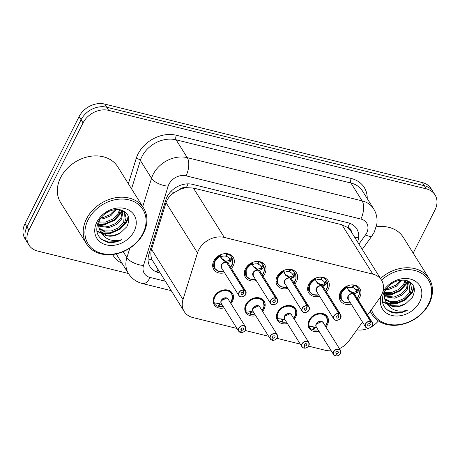 <?xml version="1.0" encoding="UTF-8"?>
<svg xmlns="http://www.w3.org/2000/svg" width="460" height="460" viewBox="0 0 460 460"><rect width="100%" height="100%" fill="white"/><g stroke="black" fill="none" stroke-linecap="round" stroke-linejoin="round"><path stroke-width="0.69" d="M224.083 307.866A10.781 8.521 -32.1 0 1 214.176 304.75A10.781 8.521 -32.1 0 1 214.176 296.769A10.781 8.521 -32.1 0 1 223.307 290.018A10.781 8.521 -32.1 0 1 232.449 293.302A10.781 8.521 -32.1 0 1 232.455 301.283A10.781 8.521 -32.1 0 1 230.931 303.571M255.737 315.686A10.781 8.521 -32.1 0 1 245.835 312.57A10.781 8.521 -32.1 0 1 245.83 304.589A10.781 8.521 -32.1 0 1 254.966 297.839A10.781 8.521 -32.1 0 1 264.109 301.122A10.781 8.521 -32.1 0 1 264.109 309.108A10.781 8.521 -32.1 0 1 262.591 311.391M287.391 323.506A10.781 8.521 -32.1 0 1 277.489 320.39A10.781 8.521 -32.1 0 1 277.483 312.409A10.781 8.521 -32.1 0 1 286.62 305.664A10.781 8.521 -32.1 0 1 295.763 308.947A10.781 8.521 -32.1 0 1 295.768 316.928A10.781 8.521 -32.1 0 1 294.245 319.217M319.044 331.332A10.781 8.521 -32.1 0 1 309.143 328.216A10.781 8.521 -32.1 0 1 309.137 320.235A10.781 8.521 -32.1 0 1 318.274 313.484A10.781 8.521 -32.1 0 1 327.416 316.767A10.781 8.521 -32.1 0 1 327.422 324.748A10.781 8.521 -32.1 0 1 325.898 327.037M224.578 272.74A11.471 9.062 -32.1 0 1 213.785 269.497A11.471 9.062 -32.1 0 1 213.779 261.004A11.471 9.062 -32.1 0 1 223.497 253.822A11.471 9.062 -32.1 0 1 233.226 257.318A11.471 9.062 -32.1 0 1 233.231 265.811A11.471 9.062 -32.1 0 1 231.432 268.45M256.237 280.56A11.471 9.062 -32.1 0 1 245.439 277.317A11.471 9.062 -32.1 0 1 245.433 268.824A11.471 9.062 -32.1 0 1 255.15 261.648A11.471 9.062 -32.1 0 1 264.88 265.138A11.471 9.062 -32.1 0 1 264.885 273.631A11.471 9.062 -32.1 0 1 263.085 276.27M287.891 288.385A11.471 9.062 -32.1 0 1 277.092 285.142A11.471 9.062 -32.1 0 1 277.087 276.65A11.471 9.062 -32.1 0 1 286.804 269.468A11.471 9.062 -32.1 0 1 296.533 272.964A11.471 9.062 -32.1 0 1 296.539 281.457A11.471 9.062 -32.1 0 1 294.739 284.09M319.545 296.205A11.471 9.062 -32.1 0 1 308.746 292.962A11.471 9.062 -32.1 0 1 308.74 284.47A11.471 9.062 -32.1 0 1 318.464 277.288A11.471 9.062 -32.1 0 1 328.187 280.784A11.471 9.062 -32.1 0 1 328.193 289.277A11.471 9.062 -32.1 0 1 326.393 291.916M351.198 304.031A11.471 9.062 -32.1 0 1 340.4 300.782A11.471 9.062 -32.1 0 1 340.394 292.29A11.471 9.062 -32.1 0 1 350.117 285.114A11.471 9.062 -32.1 0 1 359.841 288.61A11.471 9.062 -32.1 0 1 359.846 297.097A11.471 9.062 -32.1 0 1 358.047 299.736M367.586 314.962L379.793 297.953A20.217 15.973 147.9 0 0 381.524 295.107A20.217 15.973 147.9 0 0 381.512 280.14A20.217 15.973 147.9 0 0 372.841 274.125L224.302 237.423A20.217 15.973 147.9 0 0 197.495 252.902L182.994 299.552A20.217 15.973 147.9 0 0 184.213 311.546A20.217 15.973 147.9 0 0 192.884 317.561L236.98 328.463M179.388 189.698A20.217 15.973 -32.1 0 1 186.674 187.668L186.369 187.594A6.739 5.324 147.9 0 0 179.388 189.698L174.518 192.429C170.315 195.08 167.486 198.496 166.031 202.676L151.536 249.326C150.5 252.925 150.679 256.433 152.076 259.837L184.213 311.546M351.371 232.018A6.739 5.324 147.9 0 0 347.817 227.487L347.518 227.412A20.217 15.973 -32.1 0 1 350.6 230.793L381.512 280.14M347.518 227.412L341.912 224.75L193.373 188.048L186.674 187.668M339.411 348.611A20.217 15.973 147.9 0 0 349.174 340.618L362.491 322.063M308.528 346.138L325.306 350.284A20.217 15.973 147.9 0 0 331.217 350.761M245.22 330.498L268.64 336.283M276.874 338.318L300.294 344.103M128.444 273.493L37.599 251.051A20.217 15.973 -32.1 0 1 28.928 245.03A20.217 15.973 -32.1 0 1 28.922 230.063L83.059 122.889L81.087 119.738A20.217 15.973 -32.1 0 1 106.685 107.226L424.373 185.731A20.217 15.973 -32.1 0 1 433.044 191.745A20.217 15.973 -32.1 0 0 424.373 185.731L106.685 107.226A20.217 15.973 -32.1 0 0 81.087 119.738L26.944 226.918L81.087 119.738L79.114 116.587A20.217 15.973 -32.1 0 1 104.713 104.075L422.401 182.58A20.217 15.973 -32.1 0 1 431.072 188.594L435.016 194.896A20.217 15.973 -32.1 0 1 435.028 209.863L413.178 253.115M28.928 245.03L26.956 241.885A20.217 15.973 -32.1 0 1 26.944 226.918A20.217 15.973 -32.1 0 0 26.956 241.885L24.984 238.734A20.217 15.973 -32.1 0 1 24.972 223.767L79.114 116.587M357.558 241.902A20.217 15.973 147.9 0 0 356.724 228.798A20.217 15.973 147.9 0 0 348.053 222.784L192.642 184.38A20.217 15.973 147.9 0 0 165.836 199.864L148.798 254.673A20.217 15.973 147.9 0 0 150.017 266.668A20.217 15.973 147.9 0 0 158.689 272.688L160.086 273.033M378.379 320.902A20.217 15.973 -32.1 0 1 371.507 326.772M368.759 328.158A20.217 15.973 -32.1 0 1 356.891 329.866M83.059 122.889A20.217 15.973 -32.1 0 1 108.658 110.377L426.345 188.876A20.217 15.973 -32.1 0 1 435.016 194.896M357.265 298.488A9.855 7.785 -32.1 0 0 358.921 290.386L356.822 292.928L353.475 293.808L352.671 292.922M370.472 321.344L370.467 321.523A3.91 3.088 147.9 0 0 365.66 323.978A3.91 3.088 147.9 0 0 367.339 328.032A3.91 3.088 147.9 0 0 372.289 325.617A3.91 3.088 147.9 0 0 370.754 321.597L370.772 321.413A4.042 3.197 -32.1 0 1 372.358 322.581A4.042 3.197 -32.1 0 1 372.358 325.571A4.042 3.197 -32.1 0 1 368.931 328.101A4.042 3.197 -32.1 0 1 365.504 326.87A4.042 3.197 -32.1 0 1 365.504 323.88A4.042 3.197 -32.1 0 1 370.472 321.344L353.199 293.762L349.036 291.002L346.731 286.983L341.044 292.853L341.349 299.724A10.108 7.987 147.9 0 0 341.636 300.15M353.199 293.762A4.042 3.197 147.9 0 0 348.226 296.297A4.042 3.191 -32.1 0 0 348.231 299.293L348.231 296.297A4.042 3.197 147.9 0 0 348.231 299.293L365.504 326.87C365.987 328.532 371.007 328.923 372.364 325.605L372.358 322.581L355.08 294.998A4.042 3.197 147.9 0 0 353.498 293.836L353.475 293.808M346.495 286.591L346.731 286.983A10.108 7.987 147.9 0 0 341.331 292.226A10.108 7.987 147.9 0 0 341.337 299.713L339.284 296.43M359.185 290.593A10.108 7.987 147.9 0 0 358.99 290.007L358.766 289.656L356.345 290.812L355.902 289.978A7.412 5.859 147.9 0 0 355.747 289.708A7.412 5.859 147.9 0 0 352.837 287.58L352.481 287.017M355.902 289.978L358.328 288.817A10.108 7.987 -32.1 0 0 358.029 288.282A10.108 7.987 -32.1 0 0 354.062 285.373L353.82 284.987M358.328 288.817L358.766 289.656M350.388 285.062A10.108 7.987 -32.1 0 1 353.315 285.188L352.291 287.442A7.412 5.859 147.9 0 0 347.748 287.966L347.357 288.592M370.772 321.413L353.498 293.836M370.754 321.597L369.587 323.69A1.345 1.064 -32.1 0 1 368.978 325.921A1.345 1.064 -32.1 0 1 367.833 324.513A1.345 1.064 -32.1 0 1 369.489 323.667L370.467 321.523M354.062 285.373L352.837 287.58M353.176 293.733L352.412 292.514L348.059 289.587M352.711 292.589L356.028 291.657L356.563 291.163L356.345 290.812M346.512 286.626L346.897 285.993M335.409 355.689L335.645 355.862A3.91 3.088 147.9 0 0 340.446 353.412A3.91 3.088 147.9 0 0 338.767 349.353A3.91 3.088 147.9 0 0 333.816 351.773A3.91 3.088 147.9 0 0 335.351 355.793L336.519 353.694L335.875 352.659M326.945 317.348A10.108 7.987 147.9 0 0 326.623 316.773A10.108 7.987 147.9 0 0 322.287 313.766A10.108 7.987 147.9 0 0 309.488 320.022A10.108 7.987 147.9 0 0 308.971 326.479L313.156 326.784L316.578 327.876M312.49 326.629A7.412 5.859 147.9 0 0 314.249 327.509L313.018 329.716A10.108 7.987 -32.1 0 1 309.057 326.807A10.108 7.987 -32.1 0 1 308.752 326.266L308.971 326.479C306.044 320.315 315.192 311.587 322.287 313.766L326.629 316.791L327.382 322.224M314.559 327.267L314.795 327.647A7.412 5.859 147.9 0 0 316.198 327.773M335.57 355.925C337.663 356.166 339.313 355.327 340.521 353.401L340.515 350.376L323.236 322.793A4.042 3.197 147.9 0 0 321.505 321.592A4.042 3.197 147.9 0 0 316.382 324.093A4.042 3.197 147.9 0 0 316.388 327.089L333.661 354.666A4.042 3.197 -32.1 0 1 333.661 351.676A4.042 3.197 -32.1 0 1 337.088 349.146A4.042 3.197 -32.1 0 1 340.515 350.376A4.042 3.197 -32.1 0 1 340.515 353.366M336.519 353.694A1.345 1.064 -32.1 0 1 337.134 351.463A1.345 1.064 -32.1 0 1 338.272 352.872A1.345 1.064 -32.1 0 1 336.616 353.717L335.892 352.561M314.795 327.647L313.766 329.9L313.317 329.182M314.249 327.509L313.973 327.072M316.388 324.093L321.505 321.592A4.042 3.191 -32 0 0 316.382 324.093M336.616 353.717L335.645 355.862M335.351 355.793L335.248 355.833A4.042 3.197 -32.1 0 1 333.661 354.666L335.271 355.85M318.078 329.791A10.108 7.987 -32.1 0 1 313.766 329.9M325.611 290.662A9.855 7.785 -32.1 0 0 327.267 282.561L325.168 285.108L321.822 285.988L321.017 285.096M340.682 317.797A4.042 3.197 -32.1 0 1 337.255 320.286A4.042 3.197 -32.1 0 1 333.851 319.05A4.042 3.197 -32.1 0 1 333.851 316.054A4.042 3.197 -32.1 0 1 338.819 313.519L321.523 285.913L317.383 283.182L315.077 279.162L309.39 285.033L309.695 291.904A10.108 7.987 147.9 0 0 309.983 292.33M338.819 313.519L338.813 313.703A3.91 3.088 147.9 0 0 334.006 316.152A3.91 3.088 147.9 0 0 335.685 320.212A3.91 3.088 147.9 0 0 340.636 317.791A3.91 3.088 147.9 0 0 339.1 313.772L339.118 313.593A4.042 3.197 -32.1 0 1 340.705 314.755L323.426 287.178A4.042 3.197 147.9 0 0 321.839 286.017L321.822 285.988M314.841 278.771L315.077 279.162A10.108 7.987 147.9 0 0 309.678 284.406A10.108 7.987 147.9 0 0 309.683 291.887L307.631 288.61M327.531 282.768A10.108 7.987 147.9 0 0 327.336 282.187L327.112 281.836L324.691 282.992L324.248 282.158A7.412 5.859 147.9 0 0 324.093 281.888A7.412 5.859 147.9 0 0 321.183 279.755L320.827 279.191M324.248 282.158L326.675 280.997A10.108 7.987 -32.1 0 0 326.376 280.456A10.108 7.987 -32.1 0 0 322.408 277.552L322.167 277.167M326.675 280.997L327.112 281.836M318.734 277.242A10.108 7.987 -32.1 0 1 321.661 277.363L320.631 279.623A7.412 5.859 147.9 0 0 316.095 280.14L315.704 280.772M340.705 317.751A4.042 3.197 -32.1 0 0 340.705 314.755L340.71 317.785C339.353 321.097 334.334 320.712 333.851 319.05L316.578 291.467A4.042 3.191 -32.1 0 1 316.572 288.477A4.042 3.197 147.9 0 0 316.578 291.467L316.572 288.477A4.042 3.197 147.9 0 1 321.54 285.942M339.118 313.593L321.724 286.229M339.1 313.772L337.933 315.87A1.345 1.064 -32.1 0 1 337.324 318.101A1.345 1.064 -32.1 0 1 336.179 316.693A1.345 1.064 -32.1 0 1 337.835 315.847L338.813 313.703M322.408 277.552L321.183 279.755M321.523 285.913L320.758 284.688L316.405 281.767M321.057 284.763L324.375 283.837L324.909 283.337L324.691 282.992M314.858 278.806L315.244 278.173M295.878 274.948A10.108 7.987 147.9 0 0 295.676 274.361L293.514 277.282L290.168 278.162L289.363 277.276M309.028 309.977A4.042 3.197 -32.1 0 1 305.601 312.466A4.042 3.197 -32.1 0 1 302.197 311.23A4.042 3.197 -32.1 0 1 302.197 308.234A4.042 3.197 -32.1 0 1 307.165 305.699L289.869 278.087L285.723 275.362L283.423 271.342L277.736 277.213L278.041 284.079A10.108 7.987 147.9 0 0 278.329 284.504M307.165 305.699L307.159 305.883A3.91 3.088 147.9 0 0 302.352 308.332A3.91 3.088 147.9 0 0 304.031 312.392A3.91 3.088 147.9 0 0 308.982 309.971A3.91 3.088 147.9 0 0 307.447 305.952L307.464 305.773A4.042 3.197 -32.1 0 1 309.051 306.935L291.772 279.352A4.042 3.197 147.9 0 0 290.185 278.191L290.168 278.162M283.188 270.952L283.423 271.342A10.108 7.987 147.9 0 0 278.024 276.581A10.108 7.987 147.9 0 0 278.03 284.067L275.971 280.79M289.403 276.943L292.721 276.017L293.256 275.517L292.594 274.332L295.021 273.177A10.108 7.987 -32.1 0 0 294.722 272.636A10.108 7.987 -32.1 0 0 290.755 269.727L290.513 269.341M295.021 273.177L295.613 274.741A9.855 7.785 -32.1 0 1 293.957 282.842M287.075 269.422A10.108 7.987 -32.1 0 1 290.007 269.543L288.978 271.797A7.412 5.859 147.9 0 0 284.441 272.32L284.05 272.947M309.051 309.931A4.042 3.197 -32.1 0 0 309.051 306.935L309.057 309.959C307.7 313.277 302.68 312.886 302.197 311.23L284.924 283.647A4.042 3.191 -32.1 0 1 284.918 280.657A4.042 3.197 147.9 0 0 284.924 283.647L284.918 280.657A4.042 3.197 147.9 0 1 289.886 278.116M307.464 305.773L290.07 278.404M307.447 305.952L306.279 308.05A1.345 1.064 -32.1 0 1 305.67 310.276A1.345 1.064 -32.1 0 1 304.526 308.867A1.345 1.064 -32.1 0 1 306.182 308.022L307.159 305.883M290.755 269.727L289.53 271.935L289.173 271.371M289.869 278.087L289.104 276.868L284.752 273.947M292.594 274.332A7.412 5.859 147.9 0 0 292.439 274.068A7.412 5.859 147.9 0 0 289.53 271.935M283.205 270.986L283.59 270.348M264.224 267.128A10.108 7.987 147.9 0 0 264.023 266.541L261.861 269.462L258.514 270.342L257.709 269.457M275.511 297.879L275.505 298.057A3.91 3.088 147.9 0 0 270.698 300.512A3.91 3.088 147.9 0 0 272.377 304.566A3.91 3.088 147.9 0 0 277.328 302.145A3.91 3.088 147.9 0 0 275.793 298.132L275.81 297.948A4.042 3.197 -32.1 0 1 277.397 299.115A4.042 3.197 -32.1 0 1 277.397 302.105A4.042 3.197 -32.1 0 1 273.97 304.635A4.042 3.197 -32.1 0 1 270.543 303.404A4.042 3.197 -32.1 0 1 270.543 300.414A4.042 3.197 -32.1 0 1 275.511 297.879L258.215 270.267L254.069 267.536L251.769 263.517L246.083 269.387L246.387 276.259A10.108 7.987 147.9 0 0 246.675 276.684M258.233 270.296A4.042 3.197 147.9 0 0 253.264 272.832A4.042 3.191 -32.1 0 0 253.27 275.827L253.264 272.832A4.042 3.197 147.9 0 0 253.27 275.827L270.543 303.404C271.026 305.066 276.046 305.457 277.403 302.139L277.397 299.115L260.118 271.532A4.042 3.197 147.9 0 0 258.531 270.371L258.514 270.342M251.528 263.126L251.769 263.517A10.108 7.987 147.9 0 0 246.37 268.761A10.108 7.987 147.9 0 0 246.376 276.247L244.317 272.964M257.749 269.123L261.067 268.191L261.602 267.691L260.941 266.512L263.367 265.351A10.108 7.987 -32.1 0 0 263.068 264.816A10.108 7.987 -32.1 0 0 259.101 261.907L258.859 261.522M263.367 265.351L263.959 266.921A9.855 7.785 -32.1 0 1 262.303 275.022M255.421 261.596A10.108 7.987 -32.1 0 1 258.353 261.723L257.324 263.977A7.412 5.859 147.9 0 0 252.787 264.5L252.396 265.127M275.81 297.948L258.416 270.583M275.793 298.132L274.626 300.225A1.345 1.064 -32.1 0 1 274.016 302.456A1.345 1.064 -32.1 0 1 272.872 301.047A1.345 1.064 -32.1 0 1 274.528 300.202L275.505 298.057M259.101 261.907L257.876 264.115L257.519 263.551M258.215 270.267L257.45 269.048L253.098 266.121M260.941 266.512A7.412 5.859 147.9 0 0 260.786 266.242A7.412 5.859 147.9 0 0 257.876 264.115M251.551 263.16L251.936 262.528M232.57 259.302A10.108 7.987 147.9 0 0 232.369 258.721L230.207 261.642L226.861 262.522L226.055 261.631M243.857 290.053L243.846 290.237A3.91 3.088 147.9 0 0 239.045 292.686A3.91 3.088 147.9 0 0 240.724 296.746A3.91 3.088 147.9 0 0 245.674 294.325A3.91 3.088 147.9 0 0 244.139 290.306L244.156 290.128A4.042 3.197 -32.1 0 1 245.743 291.289A4.042 3.197 -32.1 0 1 245.743 294.285A4.042 3.197 -32.1 0 1 242.316 296.815A4.042 3.197 -32.1 0 1 238.889 295.584A4.042 3.197 -32.1 0 1 238.889 292.589A4.042 3.197 -32.1 0 1 243.857 290.053L226.561 262.447L222.416 259.716L220.116 255.697L214.429 261.567L214.728 268.439L218.322 271.268L223.813 271.515M226.579 262.476A4.042 3.197 147.9 0 0 221.611 265.012A4.042 3.191 -32.1 0 0 221.617 268.002L221.611 265.012A4.042 3.197 147.9 0 0 221.611 268.002L238.889 295.584C239.372 297.246 244.392 297.631 245.749 294.32L245.743 291.289L228.465 263.712A4.042 3.197 147.9 0 0 226.878 262.551L226.861 262.522M219.874 255.306L220.116 255.697A10.108 7.987 147.9 0 0 214.716 260.941A10.108 7.987 147.9 0 0 214.722 268.421A10.108 7.987 147.9 0 0 215.021 268.864M226.096 261.297L229.408 260.371L229.948 259.871L229.287 258.692L231.713 257.531A10.108 7.987 -32.1 0 0 231.414 256.99A10.108 7.987 -32.1 0 0 227.447 254.087L227.205 253.702M231.713 257.531L232.306 259.095A9.855 7.785 -32.1 0 1 230.65 267.197M223.767 253.776A10.108 7.987 -32.1 0 1 226.699 253.897L225.67 256.157A7.412 5.859 147.9 0 0 221.133 256.674L220.742 257.307M244.156 290.128L226.763 262.763M244.139 290.306L242.972 292.405A1.345 1.064 -32.1 0 1 242.362 294.636A1.345 1.064 -32.1 0 1 241.218 293.227A1.345 1.064 -32.1 0 1 242.874 292.382L243.846 290.237M227.447 254.087L226.222 256.289L225.866 255.725M226.561 262.447L225.797 261.222L221.444 258.301M229.287 258.692A7.412 5.859 147.9 0 0 229.126 258.422A7.412 5.859 147.9 0 0 226.222 256.289M219.891 255.34L220.282 254.708M303.755 347.863L303.991 348.042A3.91 3.088 147.9 0 0 308.792 345.586A3.91 3.088 147.9 0 0 307.113 341.533A3.91 3.088 147.9 0 0 302.162 343.948A3.91 3.088 147.9 0 0 303.698 347.967L304.865 345.874L304.221 344.839M295.291 309.528A10.108 7.987 147.9 0 0 294.969 308.953A10.108 7.987 147.9 0 0 290.634 305.946A10.108 7.987 147.9 0 0 277.834 312.202A10.108 7.987 147.9 0 0 277.317 318.659L281.503 318.958L284.924 320.056M280.836 318.809A7.412 5.859 147.9 0 0 282.595 319.688L281.365 321.891A10.108 7.987 -32.1 0 1 277.403 318.987A10.108 7.987 -32.1 0 1 277.098 318.447L277.317 318.659C274.39 312.495 283.538 303.767 290.634 305.946L294.975 308.965L295.728 314.404M282.906 319.447L283.142 319.821A7.412 5.859 147.9 0 0 284.544 319.953M303.916 348.099C306.009 348.346 307.659 347.501 308.867 345.581L308.861 342.55L291.582 314.973A4.042 3.197 147.9 0 0 289.852 313.772A4.042 3.197 147.9 0 0 284.728 316.273A4.042 3.197 147.9 0 0 284.734 319.263L302.007 346.846A4.042 3.197 -32.1 0 1 302.007 343.85A4.042 3.197 -32.1 0 1 305.434 341.32A4.042 3.197 -32.1 0 1 308.861 342.55A4.042 3.197 -32.1 0 1 308.861 345.546M304.865 345.874A1.345 1.064 -32.1 0 1 305.48 343.643A1.345 1.064 -32.1 0 1 306.619 345.052A1.345 1.064 -32.1 0 1 304.963 345.897L304.238 344.741M283.142 319.821L282.112 322.075L281.664 321.356M282.595 319.688L282.319 319.246M284.728 316.273L289.852 313.772A4.042 3.191 -32 0 0 284.728 316.273M304.963 345.897L303.991 348.042M303.698 347.967L303.594 348.007A4.042 3.197 -32.1 0 1 302.007 346.846L303.617 348.024M286.425 321.971A10.108 7.987 -32.1 0 1 282.112 322.075M272.101 340.043L272.337 340.216A3.91 3.088 147.9 0 0 277.138 337.766A3.91 3.088 147.9 0 0 275.459 333.707A3.91 3.088 147.9 0 0 270.509 336.128A3.91 3.088 147.9 0 0 272.044 340.147L273.211 338.048L272.561 337.019M263.637 301.708A10.108 7.987 147.9 0 0 263.315 301.133A10.108 7.987 147.9 0 0 258.98 298.126A10.108 7.987 147.9 0 0 246.18 304.382A10.108 7.987 147.9 0 0 245.663 310.834L249.849 311.138L253.27 312.236M249.182 310.989A7.412 5.859 147.9 0 0 250.941 311.863L249.711 314.071A10.108 7.987 -32.1 0 1 245.743 311.161A10.108 7.987 -32.1 0 1 245.444 310.626L245.663 310.834C242.736 304.669 251.884 295.947 258.98 298.126L263.321 301.145L264.075 306.584M251.252 311.627L251.488 312.001A7.412 5.859 147.9 0 0 252.891 312.133M272.262 340.279C274.355 340.521 276.006 339.681 277.213 337.755L277.207 334.73L259.929 307.153A4.042 3.197 147.9 0 0 258.198 305.946A4.042 3.197 147.9 0 0 253.075 308.453A4.042 3.197 147.9 0 0 253.08 311.443L270.353 339.026A4.042 3.197 -32.1 0 1 270.353 336.03A4.042 3.197 -32.1 0 1 273.78 333.5A4.042 3.197 -32.1 0 1 277.207 334.73A4.042 3.197 -32.1 0 1 277.207 337.726M273.211 338.048A1.345 1.064 -32.1 0 1 273.821 335.823A1.345 1.064 -32.1 0 1 274.965 337.232A1.345 1.064 -32.1 0 1 273.309 338.077L272.584 336.916M251.488 312.001L250.458 314.255L250.01 313.536M250.941 311.863L250.665 311.426M253.075 308.453L258.198 305.946A4.042 3.191 -32 0 0 253.075 308.453M273.309 338.077L272.337 340.216M272.044 340.147L271.94 340.187A4.042 3.197 -32.1 0 1 270.353 339.026L271.964 340.204M254.771 314.145A10.108 7.987 -32.1 0 1 250.458 314.255M240.448 332.218L240.683 332.396A3.91 3.088 147.9 0 0 245.485 329.947A3.91 3.088 147.9 0 0 243.806 325.887A3.91 3.088 147.9 0 0 238.855 328.308A3.91 3.088 147.9 0 0 240.39 332.321L241.558 330.228L240.908 329.193M231.984 293.882A10.108 7.987 147.9 0 0 231.662 293.308A10.108 7.987 147.9 0 0 227.326 290.3A10.108 7.987 147.9 0 0 214.527 296.556A10.108 7.987 147.9 0 0 214.009 303.013L213.791 302.663M217.528 303.163A7.412 5.859 147.9 0 0 219.288 304.043L218.057 306.251A10.108 7.987 -32.1 0 1 214.09 303.341A10.108 7.987 -32.1 0 1 213.791 302.801L213.86 302.772M219.598 303.801L219.834 304.175A7.412 5.859 147.9 0 0 221.237 304.307M240.609 332.459C242.702 332.701 244.352 331.861 245.559 329.935L245.554 326.91L228.275 299.328A4.042 3.197 147.9 0 0 226.544 298.126A4.042 3.197 147.9 0 0 221.421 300.627A4.042 3.197 147.9 0 0 221.427 303.623L238.7 331.2A4.042 3.197 -32.1 0 1 238.7 328.21A4.042 3.197 -32.1 0 1 242.127 325.68A4.042 3.197 -32.1 0 1 245.554 326.91A4.042 3.197 -32.1 0 1 245.554 329.9M241.558 330.228A1.345 1.064 -32.1 0 1 242.167 327.997A1.345 1.064 -32.1 0 1 243.311 329.406A1.345 1.064 -32.1 0 1 241.655 330.251L240.931 329.096M219.834 304.175L218.805 306.435L218.356 305.716M219.288 304.043L219.012 303.606M221.421 300.627L226.544 298.126A4.042 3.191 -32 0 0 221.421 300.627M241.655 330.251L240.683 332.396M240.39 332.321L240.287 332.367A4.042 3.197 -32.1 0 1 238.7 331.2L240.31 332.384M232.421 298.759L231.667 293.325L227.326 290.3C220.231 288.121 211.083 296.849 214.021 303.008L218.195 303.318L221.617 304.411M223.117 306.325A10.108 7.987 -32.1 0 1 218.805 306.435M380.5 278.53A33.689 26.622 -32.1 0 1 429.18 278.662A33.689 26.622 -32.1 0 1 429.197 303.606A33.689 26.622 -32.1 0 1 400.648 324.697A33.689 26.622 -32.1 0 1 372.077 314.433A33.689 26.622 -32.1 0 1 370.375 311.081M376.291 226.837A33.689 26.622 -32.1 0 1 403.311 237.36L429.18 278.662M381.518 280.157A32.344 25.559 -32.1 0 1 420.009 272.446A32.344 25.559 -32.1 0 1 428.496 304.025A32.344 25.559 -32.1 0 1 397.911 324.725A32.344 25.559 -32.1 0 1 371.45 309.58M384.635 298.753L390.212 301.478L396.836 301.513L404.127 298.436L409.279 292.922L410.004 282.871M384.824 299.408L390.534 302.502L397.532 302.628L404.823 299.546L409.975 294.032L411.66 288.477L410.377 283.412L408.25 281.112M384.244 295.901L394.047 297.068L401.344 293.992L406.49 288.477L408.077 281.037M384.278 296.654L394.743 298.183L402.04 295.101L407.186 289.587L408.624 281.405M384.606 292.577L391.264 292.623L398.555 289.547L403.707 284.033L405.174 280.22M384.428 293.463L391.96 293.733L399.257 290.657L404.403 285.142L406.025 280.387M386.268 288.466L388.481 288.178L395.456 285.315L400.585 280.151M385.652 289.61L389.177 289.288L396.468 286.212L401.971 280.036M410.377 283.412L409.147 281.543M386.187 288.57L385.532 289.875C383.617 294.388 383.853 298.511 386.233 302.237C390.528 310.017 397.572 312.685 407.37 310.241C402.494 312.817 397.641 313.662 392.817 312.777C382.91 309.039 380.058 301.967 384.267 291.559C389.551 283.084 396.721 279.346 405.772 280.335C414.178 283.061 416.392 288.719 412.407 297.321L405.904 303.525A15.232 12.035 -32.1 0 1 386.233 302.237L385.952 301.806M382.766 292.014A21.971 17.359 -32.1 0 1 410.584 279.128A21.971 17.359 -32.1 0 1 419.698 301.852A21.971 17.359 -32.1 0 1 393.513 315.778A21.971 17.359 -32.1 0 1 381.133 295.837M385.618 301.237L386.239 302.024L392.075 305.681L399.619 305.957L405.904 303.525M390.35 284.435L394.985 281.71M384.244 295.418L390.678 295.044L400.119 290.915L406.766 283.613L407.962 280.991M382.421 301.938L387.027 303.836M388.729 304.175L396.25 303.933L405.691 299.805L412.332 292.502L414.155 287.724M384.261 294.894L390.333 294.486L399.774 290.358L406.416 283.061L407.474 280.807M382.358 301.553L386.728 303.289M387.809 303.519L395.899 303.376L405.341 299.247L411.987 291.95L413.873 286.839M387.314 310.074L394.007 312.518L401.471 312.271L407.37 310.241M86.486 218.92A33.689 26.622 -32.1 0 1 115.04 197.829A33.689 26.622 -32.1 0 1 143.612 208.092A33.689 26.622 -32.1 0 1 143.623 233.042A33.689 26.622 -32.1 0 1 115.075 254.127A33.689 26.622 -32.1 0 1 86.503 243.863A33.689 26.622 -32.1 0 1 86.486 218.92M86.503 243.863L60.634 202.567A33.689 26.622 -32.1 0 1 60.616 177.617A33.689 26.622 -32.1 0 1 89.171 156.532A33.689 26.622 -32.1 0 1 117.737 166.796L143.612 208.092M88.067 219.903A32.344 25.559 -32.1 0 1 129.03 199.887A32.344 25.559 -32.1 0 1 142.922 233.456A32.344 25.559 -32.1 0 1 101.959 253.471A32.344 25.559 -32.1 0 1 88.067 219.903M99.061 228.189L104.638 230.908L111.262 230.949L118.553 227.867L123.705 222.352L124.43 212.302M99.251 228.838L104.96 231.932L111.958 232.058L119.249 228.976L124.401 223.468L126.086 217.908L124.804 212.842L122.676 210.548M98.67 225.331L108.479 226.504L115.77 223.422L120.917 217.908L122.504 210.473M98.704 226.084L109.175 227.614L116.466 224.532L121.618 219.023L123.05 210.841M99.032 222.013L105.691 222.059L112.987 218.977L118.134 213.463L119.6 209.656M98.854 222.893L106.386 223.169L113.683 220.087L118.829 214.578L120.451 209.823M100.694 217.902L102.908 217.614L109.882 214.745L115.011 209.587M100.079 219.046L103.603 218.724L110.894 215.642L116.397 209.472M124.804 212.842L123.573 210.979M100.613 218L99.958 219.305C98.043 223.819 98.279 227.941 100.665 231.673C104.955 239.447 112.004 242.115 121.796 239.671C116.92 242.247 112.067 243.093 107.243 242.207C97.336 238.47 94.484 231.397 98.693 220.99C103.977 212.52 111.147 208.777 120.204 209.766C128.61 212.491 130.818 218.155 126.834 226.751L120.336 232.961A15.232 12.035 -32.1 0 1 100.665 231.673L100.378 231.236M134.124 231.282A21.971 17.359 -32.1 0 1 106.3 244.881A21.971 17.359 -32.1 0 1 96.864 222.077A21.971 17.359 -32.1 0 1 124.689 208.478A21.971 17.359 -32.1 0 1 134.124 231.282M100.044 230.673L100.665 231.46L106.501 235.117L114.045 235.393L120.336 232.961M104.782 213.871L109.411 211.14M98.67 224.854L105.11 224.474L114.546 220.346L121.193 213.049L122.389 210.427M96.847 231.368L101.459 233.266M103.155 233.605L110.676 233.364L120.117 229.235L126.759 221.939L128.582 217.16M98.687 224.325L104.759 223.922L114.201 219.794L120.842 212.491L121.9 210.243M96.784 230.983L101.154 232.72M102.235 232.955L110.331 232.812L119.767 228.683L126.414 221.381L128.3 216.269M101.74 239.505L108.433 241.948L115.897 241.701L121.796 239.671M170.723 191.676A20.217 9.119 17.3 0 0 174.518 192.429M347.817 227.487A20.217 9.844 -76.1 0 0 349.623 223.255M156.136 271.825A20.217 9.844 -76.1 0 0 157.889 269.525M354.551 237.095A20.217 5.704 35.7 0 0 358.622 237.498M148.051 258.882A20.217 9.119 17.3 0 0 152.076 259.837M186.369 187.594A20.217 9.844 -76.1 0 0 187.996 183.85M341.912 224.75L372.841 274.125M151.536 249.326L182.994 299.552M166.031 202.676L197.495 252.902M193.373 188.048L224.302 237.423M104.713 104.075L108.658 110.377M422.401 182.58L426.345 188.876M24.972 223.767L28.922 230.063M358.926 244.087L365.504 234.928A13.478 10.649 147.9 0 0 366.66 233.03A13.478 10.649 147.9 0 0 360.87 219.04L186.03 175.835A13.478 10.649 147.9 0 0 168.964 184.178A13.478 10.649 147.9 0 0 168.159 186.162L143.508 265.466A13.478 10.649 147.9 0 0 150.104 277.472L165.203 281.204M142.721 206.678L151.541 178.319A26.956 21.298 -32.1 0 1 153.151 174.352A26.956 21.298 -32.1 0 1 187.283 157.671L362.123 200.876A26.956 21.298 -32.1 0 1 373.687 208.897L362.509 191.049A26.956 21.298 147.9 0 0 350.945 183.028L176.105 139.823A26.956 21.298 147.9 0 0 141.968 156.504A26.956 21.298 147.9 0 0 140.357 160.465L131.543 188.83M128.357 183.747L136.2 158.505A30.32 23.96 -32.1 0 1 176.416 135.28L351.256 178.486A3.369 1.639 -76.1 0 0 350.945 183.028L362.123 200.876A13.478 6.561 103.9 0 1 360.87 219.04M136.2 158.505A3.369 1.518 -162.7 0 1 140.357 160.465L151.541 178.319A13.478 6.078 17.3 0 0 168.159 186.162M351.256 178.486A30.32 23.96 -32.1 0 1 367.235 198.599M122.067 263.315A30.32 23.96 -32.1 0 1 112.642 254.506M186.03 175.835A13.478 6.561 103.9 0 0 187.283 157.671L176.105 139.823A3.369 1.639 -76.1 0 1 176.416 135.28M116.311 253.874A26.956 21.298 147.9 0 0 117.334 255.766L128.518 273.614A26.956 21.298 -32.1 0 1 126.891 257.623L123.165 251.672M143.508 265.466A13.478 6.078 17.3 0 1 126.891 257.623L129.846 248.124M150.104 277.472A13.478 6.561 103.9 0 1 142.485 283.555L171.108 290.628M365.504 234.928A13.478 3.801 35.7 0 0 372.071 235.784L362.273 249.429M157.268 270.417L158.689 272.688M353.82 293.727A4.163 3.295 -32.1 0 1 355.413 295.533M348.571 299.834A4.163 3.295 -32.1 0 1 348.289 295.699A4.163 3.295 -32.1 0 1 352.768 293.468M350.416 302.784A9.855 7.785 -32.1 0 1 340.917 297.884A9.855 7.785 -32.1 0 1 346.978 287.431M357.374 292.457L356.563 291.163M356.822 292.928L356.028 291.657M349.036 291.002L348.237 289.737M346.955 286.126L347.748 287.966M316.716 327.618A4.163 3.289 -32 0 1 317.986 322.011A4.163 3.289 -32 0 1 323.575 323.334M340.492 353.418A4.042 3.197 -32.1 0 1 335.604 355.913M309.373 326.634A9.855 7.785 -32 0 1 319.959 313.99A9.855 7.785 -32 0 1 325.421 326.278M322.167 285.901A4.163 3.295 -32.1 0 1 323.759 287.707M316.917 292.014A4.163 3.295 -32.1 0 1 316.635 287.88A4.163 3.295 -32.1 0 1 321.115 285.643M318.763 294.964A9.855 7.785 -32.1 0 1 309.264 290.064A9.855 7.785 -32.1 0 1 315.324 279.611M325.72 284.636L324.909 283.337M325.168 285.108L324.375 283.837M317.383 283.182L316.584 281.911M315.301 278.306L316.095 280.14M290.507 278.082A4.163 3.295 -32.1 0 1 292.106 279.887M285.263 284.188A4.163 3.295 -32.1 0 1 284.981 280.054A4.163 3.295 -32.1 0 1 289.461 277.823M287.109 287.138A9.855 7.785 -32.1 0 1 277.61 282.239A9.855 7.785 -32.1 0 1 283.67 271.791M295.458 274.01L293.037 275.172M294.066 276.816L293.256 275.517M293.514 277.282L292.721 276.017M285.723 275.362L284.93 274.091M283.647 270.48L284.441 272.32M258.853 270.261A4.163 3.295 -32.1 0 1 260.452 272.067M253.609 276.368A4.163 3.295 -32.1 0 1 253.328 272.234A4.163 3.295 -32.1 0 1 257.807 270.003M255.455 279.318A9.855 7.785 -32.1 0 1 245.956 274.419A9.855 7.785 -32.1 0 1 252.017 263.965M263.804 266.19L261.383 267.346M262.413 268.991L261.602 267.691M261.861 269.462L261.067 268.191M254.069 267.536L253.276 266.271M251.994 262.66L252.787 264.5M227.2 262.436A4.163 3.295 -32.1 0 1 228.798 264.241M221.95 268.548A4.163 3.295 -32.1 0 1 221.674 264.414A4.163 3.295 -32.1 0 1 226.147 262.177M223.802 271.498A9.855 7.785 -32.1 0 1 214.302 266.599A9.855 7.785 -32.1 0 1 220.363 256.145M232.15 258.37L229.73 259.526M230.759 261.171L229.948 259.871M230.207 261.642L229.408 260.371M222.416 259.716L221.622 258.445M220.34 254.84L221.133 256.674M285.062 319.792A4.163 3.289 -32 0 1 286.333 314.186A4.163 3.289 -32 0 1 291.922 315.514M308.838 345.592A4.042 3.197 -32.1 0 1 303.951 348.093M277.719 318.815A9.855 7.785 -32 0 1 288.305 306.17A9.855 7.785 -32 0 1 293.767 318.458M253.408 311.972A4.163 3.289 -32 0 1 254.679 306.366A4.163 3.289 -32 0 1 260.268 307.688M277.184 337.772A4.042 3.197 -32.1 0 1 272.297 340.273M246.065 310.994A9.855 7.785 -32 0 1 256.651 298.35A9.855 7.785 -32 0 1 262.114 310.638M221.755 304.152A4.163 3.289 -32 0 1 223.025 298.546A4.163 3.289 -32 0 1 228.614 299.868M245.531 329.947A4.042 3.197 -32.1 0 1 240.643 332.448M214.412 303.169A9.855 7.785 -32 0 1 224.998 290.524A9.855 7.785 -32 0 1 230.46 302.812L232.645 297.781L231.667 293.325M372.071 235.784L374.302 232.105L376.826 224.169C377.574 218.661 376.533 213.566 373.687 208.897M128.518 273.614C131.824 278.708 136.482 282.02 142.485 283.555M358.029 288.282L356.414 285.7M358.995 290.047L359.341 294.181L357.282 298.511M350.434 302.806L344.937 302.553L341.349 299.724M326.623 316.773L325.272 314.611M309.057 326.807L308.137 325.346M325.438 326.301L327.606 321.247L326.629 316.791M326.376 280.456L324.76 277.88M327.342 282.221L327.687 286.361L325.628 290.685M318.774 294.981L313.283 294.733L309.695 291.904M294.722 272.636L293.106 270.055M295.688 274.401L296.033 278.536L293.974 282.865M287.12 287.161L281.629 286.908L278.041 284.084M263.068 264.816L261.452 262.234M264.034 266.582L264.379 270.716L262.321 275.045M255.467 279.341L249.975 279.088L246.382 276.259M214.722 268.421L212.664 265.144M231.414 256.99L229.799 254.414M232.38 258.756L232.725 262.896L230.667 267.22M294.969 308.953L293.618 306.791M277.403 318.987L276.483 317.521M293.779 318.481L295.952 313.427L294.975 308.965M263.315 301.133L261.964 298.971M245.743 311.161L244.829 309.701M262.125 310.661L264.299 305.607L263.321 301.145M231.662 293.308L230.305 291.145M214.09 303.341L213.175 301.881M372.077 314.433L370.162 311.374"/></g></svg>

